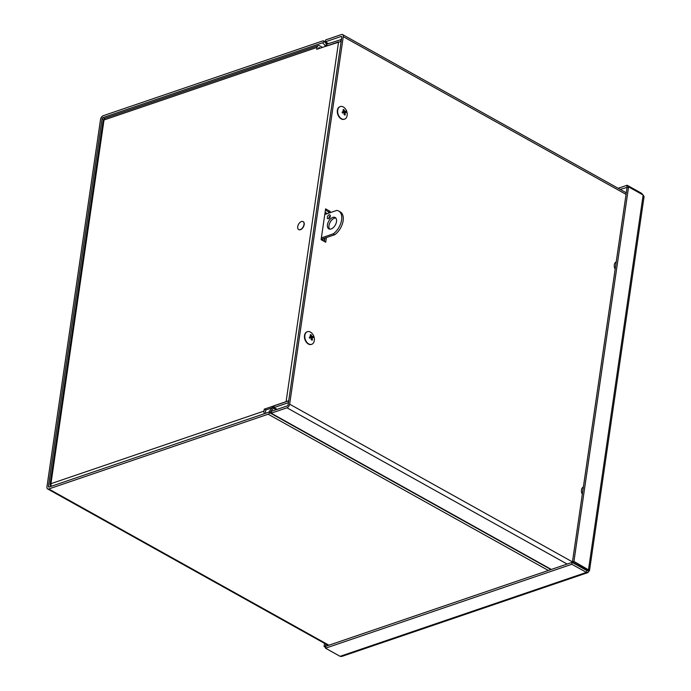 <?xml version="1.0" encoding="UTF-8"?>
<svg xmlns="http://www.w3.org/2000/svg" width="691" height="691" viewBox="0 0 691 691"><rect width="100%" height="100%" fill="white"/><g stroke="black" fill="none" stroke-linecap="round" stroke-linejoin="round"><path stroke-width="1.04" d="M328.268 645.437L47.61 488.917A3.23 1.892 -60.9 0 1 46.936 486.853L100.549 119.336A3.23 1.892 -60.9 0 1 103.218 115.699L322.628 40.959A3.23 1.892 -60.9 0 1 323.777 41.002L328.458 43.611M288.397 402.983L288.346 400.884L274.223 405.695A3.23 1.892 -60.9 0 0 272.513 407.077L269.024 411.845A1.08 0.639 119.1 0 1 268.454 412.302L49.044 487.051A1.08 0.639 119.1 0 1 48.655 487.034A1.08 0.639 119.1 0 1 48.43 486.343L102.043 118.826A1.08 0.639 -60.9 0 1 102.933 117.608L104.574 118.524M288.069 402.793L273.947 407.604A1.08 0.639 -60.9 0 0 273.377 408.07L272.513 407.077M341.423 39.491L326.973 44.112A1.08 0.639 119.1 0 1 326.584 44.103A1.08 0.639 119.1 0 1 326.48 44.017L324.088 41.253L322.835 42.963L325.228 45.727A3.23 1.892 -60.9 0 0 325.539 45.977A3.23 1.892 -60.9 0 0 326.696 46.021L341.147 41.4M341.095 39.301L340.818 41.21M47.61 488.917A3.23 1.892 -60.9 0 0 48.759 488.96L268.168 414.211A3.23 1.892 -60.9 0 0 269.887 412.829L273.377 408.07L276.219 409.659M328.363 43.645L324.088 41.253A3.23 1.892 -60.9 0 0 323.777 41.002M322.835 42.963A1.08 0.639 -60.9 0 0 322.732 42.885A1.08 0.639 -60.9 0 0 322.343 42.868L102.933 117.608M325.09 212.344L327.379 213.623M325.884 214.132L324.908 213.588M324.52 238.196L324.07 241.306M322.757 240.572L323.025 238.706M51.151 486.334L50.953 483.674L263.971 411.102L264.256 409.167L286.091 401.721L338.581 41.909L316.746 49.346L317.031 47.403L104.013 119.975L104.92 118.308L318.275 45.623A3.23 2.194 71.2 0 0 317.031 47.403M264.256 409.167L265.776 410.013L265.491 411.957A1.08 0.734 -108.8 0 0 265.897 413.175M271.891 407.932L265.776 410.013M263.971 411.102A3.23 2.194 71.2 0 0 264.42 413.676M50.002 484.762L103.14 120.502L104.013 119.975L50.953 483.674L50.011 484.693L50.996 486.386M322.533 47.377L319.734 45.813A3.23 2.194 71.2 0 0 318.275 45.623M320.235 48.154L319.458 47.722A1.08 0.734 71.2 0 0 318.551 48.258L318.473 48.759M326.394 237.557L325.711 242.221L321.108 239.656L325.599 208.872L330.203 211.437L330.013 212.724M329.434 216.68L329.201 218.313M330.203 211.437L328.709 211.947L325.418 210.107M324.399 241.487L324.9 238.067M328.519 213.234L328.709 211.947M616.165 262.226A5.416 3.68 71.2 0 0 615.707 262.2M615.145 269.24A5.416 3.68 -108.8 0 1 616.217 261.898M583.325 487.354A5.416 3.68 71.2 0 0 582.858 487.328M582.306 494.367A5.416 3.68 -108.8 0 1 583.377 487.025M626.063 194.378L343.263 36.658A3.23 1.892 -60.9 0 0 342.589 34.593A3.23 1.892 -60.9 0 0 341.432 34.55L325.616 39.94L325.34 41.849L341.155 36.459A1.08 0.639 119.1 0 1 341.544 36.476A1.08 0.639 119.1 0 1 341.769 37.167L288.147 404.684A1.08 0.639 -60.9 0 1 287.257 405.902L271.442 411.283L271.166 413.192L286.981 407.811A3.23 1.892 -60.9 0 0 289.641 404.175L572.45 561.895L627.082 187.399L628.577 186.89L643.157 195.026L644.064 196.598L589.527 570.446L573.936 561.42L628.577 186.89M325.34 41.849L328.484 43.602M584.128 568.443A3.23 1.892 119.1 0 1 584.007 568.987M551.332 569.444L271.166 413.192M343.263 36.658L289.641 404.175M587.696 572.666L341.743 656.45L340.084 656.329L325.496 648.193L571.854 564.271L586.434 572.407L588.101 572.416L589.527 570.446M325.496 648.193L325.781 646.284L572.131 562.362L571.854 564.271M586.46 570.36L587.134 570.127L586.711 570.498L572.131 562.362M588.654 570.973L587.134 570.127L586.434 572.407L340.084 656.329M325.85 644.09L325.565 646.033L324.07 646.543L325.616 647.407M324.537 643.356L324.07 646.543M643.157 195.026L588.525 569.557L587.134 570.127L572.442 561.93L573.936 561.42M642.846 194.853L641.732 193.376L627.143 185.24L618.186 188.298M627.229 187.347L620.198 189.42M641.611 194.162L641.732 193.376M626.867 187.149L627.143 185.24M335.826 218.062A6.504 3.809 -60.9 0 0 330.177 222.165A6.504 3.809 -60.9 0 0 329.659 229.118M331.136 228.946A6.504 3.809 119.1 0 1 328.812 228.851A6.504 3.809 119.1 0 1 328.657 221.319A6.504 3.809 119.1 0 1 335.144 217.492A6.504 3.809 119.1 0 1 336.068 223.34A6.504 3.809 119.1 0 1 331.136 228.946M330.341 215.834A2.168 1.27 -60.9 0 0 328.804 218.589M328.527 218.719A2.168 1.27 119.1 0 1 327.75 218.684A2.168 1.27 119.1 0 1 327.698 216.171A2.168 1.27 119.1 0 1 329.866 214.901A2.168 1.27 119.1 0 1 330.168 216.844A2.168 1.27 119.1 0 1 328.527 218.719M324.779 214.504L336.698 210.444A13.872 8.128 119.1 0 1 338.737 211.057L340.257 211.904A13.872 8.128 119.1 0 1 342.822 222.355A13.872 8.128 119.1 0 1 334.807 234.69L321.151 239.345M334.807 234.69L333.278 233.843L321.367 237.903M338.737 211.057A13.872 8.128 119.1 0 1 341.302 221.509A13.872 8.128 119.1 0 1 333.278 233.843M311.062 339.471L312.392 340.024A8.802 6.504 -104.6 0 0 312.228 338.581L312.643 337.545A8.802 1.054 -11.7 0 1 313.377 337.545A2.842 1.926 71.2 0 0 313.127 336.586L311.546 335.921A8.802 6.418 -94.3 0 0 311.002 334.634L310.147 335.912M311.658 337.847A1.892 1.287 -108.8 0 0 311.46 337.122L313.127 336.586M311.002 334.634A2.842 1.926 71.2 0 0 310.328 334.746A8.802 6.4 75.3 0 1 310.985 336.016L310.579 337.061A8.802 1.157 167.6 0 0 309.352 337.225L309.352 337.225A2.842 1.926 71.2 0 0 309.603 338.175L310.777 337.856L311.676 338.676A8.802 6.314 85.4 0 1 311.727 340.136A2.842 1.926 71.2 0 0 312.392 340.024M311.304 337.968L312.643 337.545M311.46 337.122L310.069 336.422M309.499 337.458L310.7 337.027L309.499 337.441M307.918 331.568A6.66 4.526 -108.8 0 1 311.727 333.062A8.81 8.81 0 0 1 314.293 340.585A6.66 4.526 -108.8 0 1 311.727 344.291A6.66 4.526 -108.8 0 1 305.292 339.454A6.66 4.526 -108.8 0 1 307.435 331.689A6.66 4.526 -108.8 0 1 307.918 331.568M311.555 344.351A6.66 4.526 -108.8 0 1 311.382 344.412A6.66 4.526 -108.8 0 1 304.947 339.566A6.66 4.526 -108.8 0 1 307.089 331.81A6.66 4.526 -108.8 0 1 307.262 331.758M343.911 114.343L345.241 114.896A8.802 6.504 -104.6 0 0 345.068 113.454L345.483 112.417A8.802 1.054 -11.7 0 1 346.217 112.417A2.842 1.926 71.2 0 0 345.966 111.458L344.386 110.793A8.802 6.418 -94.3 0 0 343.842 109.506L342.986 110.785M344.498 112.728A1.892 1.287 -108.8 0 0 344.299 111.994L345.966 111.458M343.842 109.506A2.842 1.926 71.2 0 0 343.177 109.619A8.802 6.4 75.3 0 1 343.824 110.888L343.418 111.933A8.802 1.157 167.6 0 0 342.192 112.097L342.192 112.097A2.842 1.926 71.2 0 0 342.442 113.048L343.626 112.728L344.515 113.549A8.802 6.314 85.4 0 1 344.567 115.008A2.842 1.926 71.2 0 0 345.241 114.896M344.299 111.994L342.909 111.294M343.539 111.899L342.339 112.313L343.539 111.899M340.758 106.44A6.66 4.526 -108.8 0 1 344.576 107.934A8.81 8.81 0 0 1 347.132 115.457A6.66 4.526 -108.8 0 1 344.567 119.163A6.66 4.526 -108.8 0 1 338.141 114.326A6.66 4.526 -108.8 0 1 340.274 106.561A6.66 4.526 -108.8 0 1 340.758 106.44M344.394 119.223A6.66 4.526 -108.8 0 1 344.222 119.284A6.66 4.526 -108.8 0 1 337.795 114.438A6.66 4.526 -108.8 0 1 339.929 106.682A6.66 4.526 -108.8 0 1 340.102 106.63M303.159 221.656A4.543 2.66 119.1 0 1 303.245 221.699A4.543 2.66 119.1 0 1 303.358 226.959A4.543 2.66 119.1 0 1 298.823 229.637A4.543 2.66 119.1 0 1 298.737 229.585M297.881 225.862A4.543 2.66 119.1 0 1 303.073 221.604A4.543 2.66 119.1 0 1 303.185 226.864A4.543 2.66 119.1 0 1 298.65 229.533A4.543 2.66 119.1 0 1 297.881 225.862M104.013 119.932L102.043 118.826M48.43 486.343L49.45 486.913M274.223 405.695L273.947 407.604L277.091 409.357M326.973 44.112L326.696 46.021M325.228 45.727L326.713 44.146M269.024 411.845L269.887 412.829L550.943 569.583M323.129 43.3L322.343 42.868M548.343 570.464L268.168 414.211M321.194 239.328L322.801 240.235M48.759 488.96L328.933 645.213M319.458 47.722L318.62 48.007M341.76 36.796L341.155 36.459M567.147 564.055L286.981 407.811M312.254 339.817A2.591 1.762 -108.8 0 1 311.727 339.929M312.893 336.655A2.591 1.762 -108.8 0 1 313.127 337.536M310.458 334.954A2.591 1.762 -108.8 0 1 310.985 334.893M309.464 337.225L309.706 338.149A2.591 1.762 -108.8 0 1 309.456 337.234M312.479 337.597L311.321 337.977M312.228 338.581L311.684 338.771M312.436 336.75L310.985 337.26M311.546 335.921L311.019 336.102M345.094 114.689A2.591 1.762 -108.8 0 1 344.567 114.801M345.733 111.527A2.591 1.762 -108.8 0 1 345.966 112.408M343.297 109.826A2.591 1.762 -108.8 0 1 343.824 109.765M342.537 113.03A2.591 1.762 -108.8 0 1 342.295 112.106L342.546 113.022M345.068 113.454L344.524 113.644M345.275 111.622L343.824 112.132M344.386 110.793L343.859 110.975M626.296 192.815L342.589 34.593"/></g></svg>
